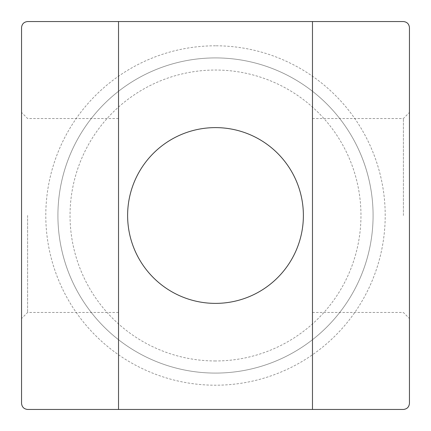<?xml version="1.0" encoding="UTF-8"?>
<svg xmlns="http://www.w3.org/2000/svg" width="431" height="431" viewBox="0 0 431 431"><rect width="100%" height="100%" fill="white"/><g stroke="black" fill="none" stroke-linecap="round" stroke-linejoin="round"><path stroke-width="0.32" stroke-dasharray="2.15 1.62" d="M215.5 373.084A157.584 157.584 0 0 1 57.916 215.5A157.584 157.584 0 0 1 215.5 57.916A157.584 157.584 0 0 1 373.084 215.5A157.584 157.584 0 0 1 215.5 373.084A157.584 157.584 0 0 0 373.084 215.5A157.584 157.584 0 0 0 215.5 57.916A157.584 157.584 0 0 0 57.916 215.5A157.584 157.584 0 0 0 215.5 373.084A157.584 157.584 0 0 0 373.084 215.5A157.584 157.584 0 0 0 215.5 57.916A157.584 157.584 0 0 0 57.916 215.5A157.584 157.584 0 0 0 215.5 373.084M21.55 403.389L21.55 27.611A6.061 6.061 0 0 1 27.611 21.55L403.389 21.55A6.061 6.061 0 0 1 409.45 27.611L409.45 403.389A6.061 6.061 0 0 1 403.389 409.45L27.611 409.45A6.061 6.061 0 0 1 21.55 403.389M21.55 215.5L21.55 112.464L21.55 215.5M409.45 215.5L409.45 112.464L409.45 215.5M303.381 215.5A87.881 87.881 0 0 1 215.5 303.381A87.881 87.881 0 0 1 127.619 215.5A87.881 87.881 0 0 1 215.5 127.614A87.881 87.881 0 0 1 303.381 215.5M118.525 215.5L118.525 118.525L118.525 215.5M118.525 21.55L118.525 409.45M312.475 21.55L312.475 409.45M312.475 215.5L312.475 118.525L312.475 215.5M27.611 215.5L27.611 312.475L27.611 215.5M403.389 215.5L403.389 118.525L403.389 215.5M215.5 45.794A169.706 169.706 0 0 0 45.794 215.5A169.706 169.706 0 0 0 215.5 385.206A169.706 169.706 0 0 0 385.206 215.5A169.706 169.706 0 0 0 215.5 45.794M215.5 360.962A145.462 145.462 0 0 1 70.037 215.5A145.462 145.462 0 0 1 215.5 70.037A145.462 145.462 0 0 1 360.962 215.5A145.462 145.462 0 0 1 215.5 360.962M118.525 312.475L27.611 312.475L21.55 318.536M118.525 118.525L27.611 118.525L21.55 112.464M312.475 118.525L403.389 118.525L409.45 112.464M312.475 312.475L403.389 312.475L409.45 318.536"/><path stroke-width="0.65" d="M312.475 21.55L312.475 409.45L403.389 409.45C407.042 409.062 409.062 407.042 409.45 403.389L409.45 27.611C409.062 23.958 407.042 21.938 403.389 21.55L118.525 21.55L118.525 409.45L27.611 409.45C23.958 409.062 21.938 407.042 21.55 403.389L21.55 27.611C21.938 23.958 23.958 21.938 27.611 21.55L118.525 21.55M312.475 409.45L118.525 409.45M303.381 215.5A87.881 87.881 0 0 1 215.5 303.381A87.881 87.881 0 0 1 127.619 215.5A87.881 87.881 0 0 1 215.5 127.614A87.881 87.881 0 0 1 303.381 215.5"/></g></svg>
